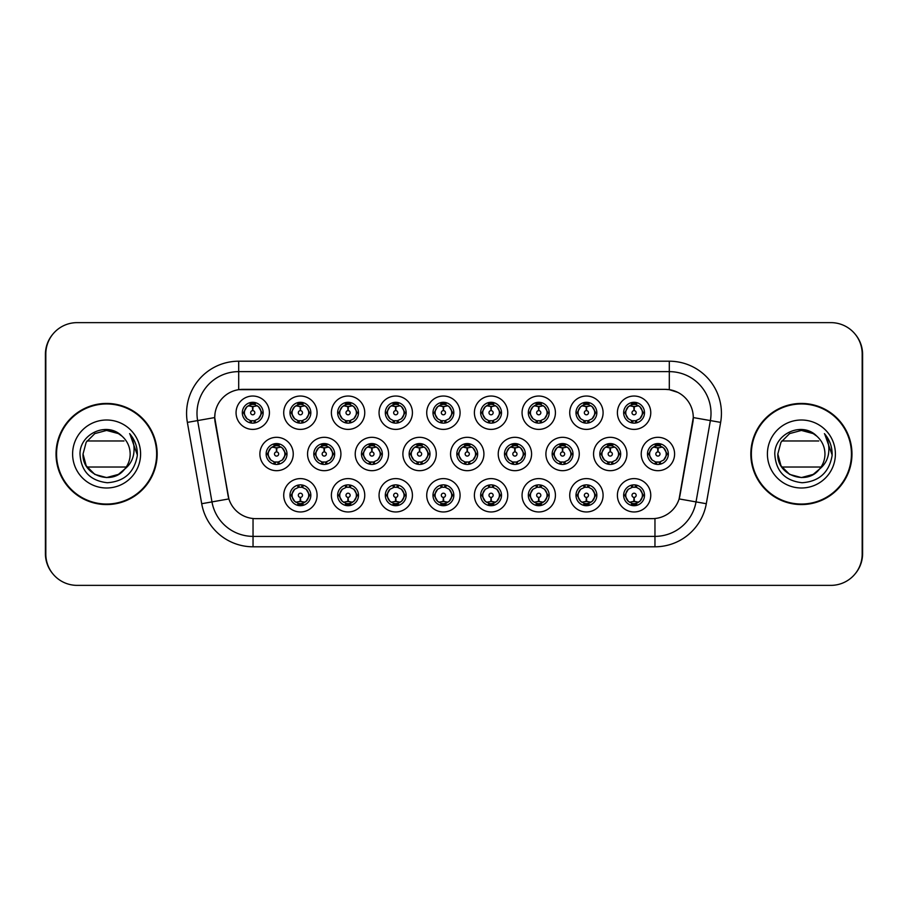 <?xml version="1.0" encoding="UTF-8"?>
<svg xmlns="http://www.w3.org/2000/svg" width="908" height="908" viewBox="0 0 908 908"><rect width="100%" height="100%" fill="white"/><g stroke="black" fill="none" stroke-linecap="round" stroke-linejoin="round"><path stroke-width="1.36" d="M317.085 495.291A16.684 16.684 0 0 1 300.4 511.964A16.684 16.684 0 0 1 283.716 495.291A16.684 16.684 0 0 1 300.4 478.607A16.684 16.684 0 0 1 317.085 495.291M289.981 495.291A10.431 10.431 0 0 0 300.4 505.711A10.431 10.431 0 0 0 310.831 495.291A10.431 10.431 0 0 0 300.4 484.861A10.431 10.431 0 0 0 289.981 495.291L291.105 495.291L294.657 501.341A8.342 8.342 0 0 1 294.657 489.242L291.105 495.291M460.084 495.291A16.684 16.684 0 0 1 443.41 511.964A16.684 16.684 0 0 1 426.726 495.291A16.684 16.684 0 0 1 443.41 478.607A16.684 16.684 0 0 1 460.084 495.291M432.98 495.291A10.431 10.431 0 0 0 443.41 505.711A10.431 10.431 0 0 0 453.83 495.291A10.431 10.431 0 0 0 443.41 484.861A10.431 10.431 0 0 0 432.98 495.291L434.115 495.291L437.667 501.341A8.342 8.342 0 0 1 437.667 489.242L434.115 495.291M507.754 495.291A16.684 16.684 0 0 1 491.08 511.964A16.684 16.684 0 0 1 474.396 495.291A16.684 16.684 0 0 1 491.08 478.607A16.684 16.684 0 0 1 507.754 495.291M480.65 495.291A10.431 10.431 0 0 0 491.08 505.711A10.431 10.431 0 0 0 501.5 495.291A10.431 10.431 0 0 0 491.08 484.861A10.431 10.431 0 0 0 480.65 495.291L481.773 495.291L485.337 501.341A8.342 8.342 0 0 1 485.337 489.242L481.773 495.291M555.424 495.291A16.684 16.684 0 0 1 538.739 511.964A16.684 16.684 0 0 1 522.066 495.291A16.684 16.684 0 0 1 538.739 478.607A16.684 16.684 0 0 1 555.424 495.291M528.32 495.291A10.431 10.431 0 0 0 538.739 505.711A10.431 10.431 0 0 0 549.17 495.291A10.431 10.431 0 0 0 538.739 484.861A10.431 10.431 0 0 0 528.32 495.291L529.443 495.291L532.996 501.341A8.342 8.342 0 0 1 532.996 489.242L529.443 495.291M412.425 495.291A16.684 16.684 0 0 1 395.74 511.964A16.684 16.684 0 0 1 379.056 495.291A16.684 16.684 0 0 1 395.74 478.607A16.684 16.684 0 0 1 412.425 495.291M385.31 495.291A10.431 10.431 0 0 0 395.74 505.711A10.431 10.431 0 0 0 406.16 495.291A10.431 10.431 0 0 0 395.74 484.861A10.431 10.431 0 0 0 385.31 495.291L386.445 495.291L389.997 501.341A8.342 8.342 0 0 1 389.997 489.242L386.445 495.291M364.755 495.291A16.684 16.684 0 0 1 348.07 511.964A16.684 16.684 0 0 1 331.386 495.291A16.684 16.684 0 0 1 348.07 478.607A16.684 16.684 0 0 1 364.755 495.291M337.64 495.291A10.431 10.431 0 0 0 348.07 505.711A10.431 10.431 0 0 0 358.501 495.291A10.431 10.431 0 0 0 348.07 484.861A10.431 10.431 0 0 0 337.64 495.291L338.775 495.291L342.327 501.341A8.342 8.342 0 0 1 342.327 489.242L338.775 495.291M603.094 495.291A16.684 16.684 0 0 1 586.409 511.964A16.684 16.684 0 0 1 569.725 495.291A16.684 16.684 0 0 1 586.409 478.607A16.684 16.684 0 0 1 603.094 495.291M575.99 495.291A10.431 10.431 0 0 0 586.409 505.711A10.431 10.431 0 0 0 596.84 495.291A10.431 10.431 0 0 0 586.409 484.861A10.431 10.431 0 0 0 575.99 495.291L577.113 495.291L580.666 501.341A8.342 8.342 0 0 1 580.666 489.242L577.113 495.291M650.764 495.291A16.684 16.684 0 0 1 634.079 511.964A16.684 16.684 0 0 1 617.395 495.291A16.684 16.684 0 0 1 634.079 478.607A16.684 16.684 0 0 1 650.764 495.291M623.648 495.291A10.431 10.431 0 0 0 634.079 505.711A10.431 10.431 0 0 0 644.51 495.291A10.431 10.431 0 0 0 634.079 484.861A10.431 10.431 0 0 0 623.648 495.291L624.783 495.291L628.336 501.341A8.342 8.342 0 0 1 628.336 489.242L624.783 495.291M293.25 454A16.684 16.684 0 0 1 276.565 470.685A16.684 16.684 0 0 1 259.881 454A16.684 16.684 0 0 1 276.565 437.316A16.684 16.684 0 0 1 293.25 454M266.146 454A10.431 10.431 0 0 0 276.565 464.431A10.431 10.431 0 0 0 286.996 454A10.431 10.431 0 0 0 276.565 443.569A10.431 10.431 0 0 0 266.146 454L267.27 454.011L270.822 460.05A8.342 8.342 0 0 1 270.834 447.939L267.27 454.011M340.92 454A16.684 16.684 0 0 1 324.235 470.685A16.684 16.684 0 0 1 307.551 454A16.684 16.684 0 0 1 324.235 437.316A16.684 16.684 0 0 1 340.92 454M313.805 454A10.431 10.431 0 0 0 324.235 464.431A10.431 10.431 0 0 0 334.666 454A10.431 10.431 0 0 0 324.235 443.569A10.431 10.431 0 0 0 313.805 454L314.94 454.011L318.492 460.05A8.342 8.342 0 0 1 318.504 447.939L314.94 454.011M483.919 454A16.684 16.684 0 0 1 467.245 470.685A16.684 16.684 0 0 1 450.561 454A16.684 16.684 0 0 1 467.245 437.316A16.684 16.684 0 0 1 483.919 454M456.815 454A10.431 10.431 0 0 0 467.245 464.431A10.431 10.431 0 0 0 477.665 454A10.431 10.431 0 0 0 467.245 443.569A10.431 10.431 0 0 0 456.815 454L457.95 454.011L461.502 460.05A8.342 8.342 0 0 1 461.514 447.939L457.95 454.011M388.59 454A16.684 16.684 0 0 1 371.905 470.685A16.684 16.684 0 0 1 355.221 454A16.684 16.684 0 0 1 371.905 437.316A16.684 16.684 0 0 1 388.59 454M361.475 454A10.431 10.431 0 0 0 371.905 464.431A10.431 10.431 0 0 0 382.336 454A10.431 10.431 0 0 0 371.905 443.569A10.431 10.431 0 0 0 361.475 454L362.61 454.011L366.162 460.05A8.342 8.342 0 0 1 366.174 447.939L362.61 454.011M436.26 454A16.684 16.684 0 0 1 419.575 470.685A16.684 16.684 0 0 1 402.891 454A16.684 16.684 0 0 1 419.575 437.316A16.684 16.684 0 0 1 436.26 454M409.145 454A10.431 10.431 0 0 0 419.575 464.431A10.431 10.431 0 0 0 429.995 454A10.431 10.431 0 0 0 419.575 443.569A10.431 10.431 0 0 0 409.145 454L410.28 454.011L413.832 460.05A8.342 8.342 0 0 1 413.844 447.939L410.28 454.011M626.929 454A16.684 16.684 0 0 1 610.244 470.685A16.684 16.684 0 0 1 593.56 454A16.684 16.684 0 0 1 610.244 437.316A16.684 16.684 0 0 1 626.929 454M599.825 454A10.431 10.431 0 0 0 610.244 464.431A10.431 10.431 0 0 0 620.675 454A10.431 10.431 0 0 0 610.244 443.569A10.431 10.431 0 0 0 599.825 454L600.948 454.011L604.501 460.05A8.342 8.342 0 0 1 604.512 447.939L600.948 454.011M579.259 454A16.684 16.684 0 0 1 562.574 470.685A16.684 16.684 0 0 1 545.901 454A16.684 16.684 0 0 1 562.574 437.316A16.684 16.684 0 0 1 579.259 454M552.155 454A10.431 10.431 0 0 0 562.574 464.431A10.431 10.431 0 0 0 573.005 454A10.431 10.431 0 0 0 562.574 443.569A10.431 10.431 0 0 0 552.155 454L553.278 454.011L556.831 460.05A8.342 8.342 0 0 1 556.842 447.939L553.278 454.011M531.589 454A16.684 16.684 0 0 1 514.904 470.685A16.684 16.684 0 0 1 498.231 454A16.684 16.684 0 0 1 514.904 437.316A16.684 16.684 0 0 1 531.589 454M504.485 454A10.431 10.431 0 0 0 514.904 464.431A10.431 10.431 0 0 0 525.335 454A10.431 10.431 0 0 0 514.904 443.569A10.431 10.431 0 0 0 504.485 454L505.608 454.011L509.172 460.05A8.342 8.342 0 0 1 509.184 447.939L505.608 454.011M674.599 454A16.684 16.684 0 0 1 657.914 470.685A16.684 16.684 0 0 1 641.23 454A16.684 16.684 0 0 1 657.914 437.316A16.684 16.684 0 0 1 674.599 454M647.483 454A10.431 10.431 0 0 0 657.914 464.431A10.431 10.431 0 0 0 668.345 454A10.431 10.431 0 0 0 657.914 443.569A10.431 10.431 0 0 0 647.483 454L648.618 454.011L652.171 460.05A8.342 8.342 0 0 1 652.182 447.939L648.618 454.011M603.094 412.709A16.684 16.684 0 0 1 586.409 429.393A16.684 16.684 0 0 1 569.725 412.709A16.684 16.684 0 0 1 586.409 396.036A16.684 16.684 0 0 1 603.094 412.709M575.99 412.709A10.431 10.431 0 0 0 586.409 423.139A10.431 10.431 0 0 0 596.84 412.709A10.431 10.431 0 0 0 586.409 402.289A10.431 10.431 0 0 0 575.99 412.709L577.113 412.731L580.666 418.758A8.342 8.342 0 0 1 580.677 406.648L577.113 412.731M555.424 412.709A16.684 16.684 0 0 1 538.739 429.393A16.684 16.684 0 0 1 522.066 412.709A16.684 16.684 0 0 1 538.739 396.036A16.684 16.684 0 0 1 555.424 412.709M528.32 412.709A10.431 10.431 0 0 0 538.739 423.139A10.431 10.431 0 0 0 549.17 412.709A10.431 10.431 0 0 0 538.739 402.289A10.431 10.431 0 0 0 528.32 412.709L529.443 412.731L532.996 418.758A8.342 8.342 0 0 1 533.019 406.648L529.443 412.731M507.754 412.709A16.684 16.684 0 0 1 491.08 429.393A16.684 16.684 0 0 1 474.396 412.709A16.684 16.684 0 0 1 491.08 396.036A16.684 16.684 0 0 1 507.754 412.709M480.65 412.709A10.431 10.431 0 0 0 491.08 423.139A10.431 10.431 0 0 0 501.5 412.709A10.431 10.431 0 0 0 491.08 402.289A10.431 10.431 0 0 0 480.65 412.709L481.773 412.731L485.337 418.758A8.342 8.342 0 0 1 485.349 406.648L481.773 412.731M460.084 412.709A16.684 16.684 0 0 1 443.41 429.393A16.684 16.684 0 0 1 426.726 412.709A16.684 16.684 0 0 1 443.41 396.036A16.684 16.684 0 0 1 460.084 412.709M432.98 412.709A10.431 10.431 0 0 0 443.41 423.139A10.431 10.431 0 0 0 453.83 412.709A10.431 10.431 0 0 0 443.41 402.289A10.431 10.431 0 0 0 432.98 412.709L434.115 412.731L437.667 418.758A8.342 8.342 0 0 1 437.679 406.648L434.115 412.731M412.425 412.709A16.684 16.684 0 0 1 395.74 429.393A16.684 16.684 0 0 1 379.056 412.709A16.684 16.684 0 0 1 395.74 396.036A16.684 16.684 0 0 1 412.425 412.709M385.31 412.709A10.431 10.431 0 0 0 395.74 423.139A10.431 10.431 0 0 0 406.16 412.709A10.431 10.431 0 0 0 395.74 402.289A10.431 10.431 0 0 0 385.31 412.709L386.445 412.731L389.997 418.758A8.342 8.342 0 0 1 390.009 406.648L386.445 412.731M364.755 412.709A16.684 16.684 0 0 1 348.07 429.393A16.684 16.684 0 0 1 331.386 412.709A16.684 16.684 0 0 1 348.07 396.036A16.684 16.684 0 0 1 364.755 412.709M337.64 412.709A10.431 10.431 0 0 0 348.07 423.139A10.431 10.431 0 0 0 358.501 412.709A10.431 10.431 0 0 0 348.07 402.289A10.431 10.431 0 0 0 337.64 412.709L338.775 412.731L342.327 418.758A8.342 8.342 0 0 1 342.339 406.648L338.775 412.731M317.085 412.709A16.684 16.684 0 0 1 300.4 429.393A16.684 16.684 0 0 1 283.716 412.709A16.684 16.684 0 0 1 300.4 396.036A16.684 16.684 0 0 1 317.085 412.709M289.981 412.709A10.431 10.431 0 0 0 300.4 423.139A10.431 10.431 0 0 0 310.831 412.709A10.431 10.431 0 0 0 300.4 402.289A10.431 10.431 0 0 0 289.981 412.709L291.105 412.731L294.657 418.758A8.342 8.342 0 0 1 294.669 406.648L291.105 412.731M269.415 412.709A16.684 16.684 0 0 1 252.73 429.393A16.684 16.684 0 0 1 236.057 412.709A16.684 16.684 0 0 1 252.73 396.036A16.684 16.684 0 0 1 269.415 412.709M242.311 412.709A10.431 10.431 0 0 0 252.73 423.139A10.431 10.431 0 0 0 263.161 412.709A10.431 10.431 0 0 0 252.73 402.289A10.431 10.431 0 0 0 242.311 412.709L243.435 412.731L246.987 418.758A8.342 8.342 0 0 1 246.999 406.648L243.435 412.731M650.764 412.709A16.684 16.684 0 0 1 634.079 429.393A16.684 16.684 0 0 1 617.395 412.709A16.684 16.684 0 0 1 634.079 396.036A16.684 16.684 0 0 1 650.764 412.709M623.648 412.709A10.431 10.431 0 0 0 634.079 423.139A10.431 10.431 0 0 0 644.51 412.709A10.431 10.431 0 0 0 634.079 402.289A10.431 10.431 0 0 0 623.648 412.709L624.783 412.731L628.336 418.758A8.342 8.342 0 0 1 628.347 406.648L624.783 412.731M201.701 503.713L187.366 422.39A52.131 52.131 0 0 1 238.702 361.202L669.298 361.202A52.131 52.131 0 0 1 720.634 422.39L706.299 503.713A52.131 52.131 0 0 1 654.963 546.798L253.037 546.798A52.131 52.131 0 0 1 201.701 503.713L228.884 498.923L215.151 422.402A28.148 28.148 0 0 1 242.867 389.362L665.133 389.362A28.148 28.148 0 0 1 692.849 422.402L679.979 495.382A28.148 28.148 0 0 1 652.262 518.638L255.738 518.638A28.148 28.148 0 0 1 228.022 495.382L214.719 417.566L197.626 420.586A41.7 41.7 0 0 1 238.702 371.633L669.298 371.633A41.7 41.7 0 0 1 710.374 420.586L696.027 501.908A41.7 41.7 0 0 1 654.963 536.367L253.037 536.367A41.7 41.7 0 0 1 211.973 501.908L197.626 420.586A41.7 41.7 0 0 1 196.991 413.333M56.035 454A50.564 50.564 0 0 0 106.599 504.564A50.564 50.564 0 0 0 157.163 454A50.564 50.564 0 0 0 106.599 403.436A50.564 50.564 0 0 0 56.035 454M750.837 454A50.564 50.564 0 0 0 801.401 504.564A50.564 50.564 0 0 0 851.965 454A50.564 50.564 0 0 0 801.401 403.436A50.564 50.564 0 0 0 750.837 454M238.702 361.202L238.702 389.668L665.133 389.362L669.298 389.668L677.788 392.358M214.719 417.51L215.026 413.333M652.262 518.638L255.738 518.638M720.634 422.39L693.281 417.566L679.116 498.923L706.299 503.713M679.979 495.382L679.808 496.267M228.192 496.267L228.022 495.382M862.18 353.904A31.281 31.281 0 0 0 830.899 322.635L77.101 322.635A31.281 31.281 0 0 0 45.82 353.904L45.82 554.096A31.281 31.281 0 0 0 77.101 585.365L830.899 585.365A31.281 31.281 0 0 0 862.18 554.096L862.18 353.904M52.46 334.632A31.281 31.281 0 0 0 45.4 354.426L45.4 553.574A31.281 31.281 0 0 0 52.46 573.368M855.54 573.368A31.281 31.281 0 0 0 862.6 553.574L862.6 354.426A31.281 31.281 0 0 0 855.54 334.632M633.126 406.341L633.807 406.466L633.988 410.632A2.077 2.077 180 0 0 632.002 412.765A2.077 2.077 180 0 0 634.079 414.797A2.077 2.077 180 0 0 636.168 412.765A2.077 2.077 180 0 0 634.17 410.632L634.351 406.466L635.044 406.341M638.608 405.717L634.34 406.671M633.818 406.671L629.55 405.717M636.133 402.494L635.26 404.457L636.27 404.662A8.342 8.342 0 0 0 636.213 404.65L634.442 404.378L634.533 402.301M636.133 422.935L635.26 420.971L639.822 418.758C643.25 414.729 643.25 410.7 639.822 406.659A8.342 8.342 0 0 1 639.822 418.758L643.375 412.709L639.822 406.659L636.27 404.662L637.132 402.743M630.606 405.127L633.716 404.378L633.682 403.606M633.625 402.301L633.716 404.378M635.26 404.457L635.872 402.437L635.26 404.457M635.26 420.971L635.872 422.98L635.26 420.971M637.132 422.685L636.27 420.756L631.639 420.688M632.025 422.935L633.194 421.006L632.286 422.98L633.194 421.006L631.889 420.756L631.026 422.685M632.025 402.494L632.91 404.457L628.336 406.659C624.908 410.688 624.908 414.729 628.336 418.758L631.889 420.756M632.91 404.457L632.286 402.437L632.91 404.457M656.949 447.633L657.642 447.746L657.823 451.923A2.077 2.077 180 0 0 655.837 454.045A2.077 2.077 180 0 0 657.914 456.088A2.077 2.077 180 0 0 659.991 454.045A2.077 2.077 180 0 0 658.005 451.923L658.187 447.746L658.879 447.633M662.443 446.997L658.175 447.962M657.653 447.962L653.385 446.997M659.968 443.774L659.083 445.737L660.105 445.953A8.342 8.342 0 0 0 660.037 445.93L658.277 445.669L658.368 443.581M659.968 464.226L659.083 462.263L663.657 460.05C667.085 456.02 667.085 451.991 663.657 447.95A8.342 8.342 0 0 1 663.657 460.05L667.21 454L663.657 447.95L660.105 445.953L660.967 444.035M654.441 446.418L657.551 445.669L657.517 444.886M657.46 443.581L657.551 445.669M659.083 445.737L659.707 443.728L659.083 445.737M659.083 462.263L659.707 464.272L659.083 462.263M660.967 463.965L660.105 462.047L655.474 461.979M655.86 464.226L657.029 462.297L656.121 464.272L657.029 462.297L655.724 462.047L654.861 463.965M655.86 443.774L656.745 445.737L652.171 447.95C648.743 451.98 648.743 456.009 652.171 460.05L655.724 462.047M656.745 445.737L656.121 443.728L656.745 445.737M635.044 501.659L634.351 501.534L634.17 497.368A2.077 2.077 -0 0 0 636.168 495.235A2.077 2.077 -0 0 0 634.079 493.203A2.077 2.077 -0 0 0 632.002 495.235A2.077 2.077 -0 0 0 633.988 497.368L633.807 501.534L633.126 501.659M629.55 502.283L633.818 501.329M634.34 501.329L638.608 502.283M632.025 505.506L632.91 503.543L631.889 503.338A8.342 8.342 0 0 0 631.957 503.35L633.716 503.622L633.625 505.699M636.133 505.506L635.26 503.543L639.822 501.341C643.25 497.312 643.25 493.271 639.822 489.242A8.342 8.342 0 0 1 639.811 501.352L643.375 495.269L639.822 489.242L636.27 487.244L637.132 485.315M637.552 502.873L634.442 503.622L634.476 504.394M634.533 505.699L634.442 503.622M632.91 503.543L632.286 505.563L632.91 503.543M632.025 485.065L632.91 487.029L628.336 489.242C624.908 493.271 624.908 497.3 628.336 501.341L631.889 503.338L631.026 505.257M632.91 487.029L632.286 485.02L632.91 487.029M631.855 487.244L636.519 487.312M636.133 485.065L634.964 486.994L635.872 485.02L634.964 486.994L636.27 487.244M635.26 503.543L635.872 505.563L635.26 503.543M156.641 454A50.042 50.042 0 0 0 106.599 403.958A50.042 50.042 0 0 0 56.557 454A50.042 50.042 0 0 0 106.599 504.042A50.042 50.042 0 0 0 156.641 454M118.38 474.407A23.574 23.574 0 0 0 126.235 467.03L86.964 467.03M124.464 469.379L118.38 474.407L106.599 477.574L94.818 474.407L86.192 465.781L83.037 454L86.192 442.219L94.818 433.593L106.599 430.426L118.38 433.593L122.069 436.215C107.541 421.006 79.745 433.536 79.995 454C81.05 471.207 90.176 480.786 107.36 482.738C124.282 481.501 134.259 472.512 137.29 455.771L137.335 454C137.256 446.271 134.679 439.483 129.617 433.638C133.465 439.949 134.827 446.736 133.68 454C132.625 460.118 129.64 465.123 124.748 469.039L118.38 474.407L106.599 477.574L94.818 474.407L86.192 465.781L83.037 454L86.192 465.781L94.818 474.407L106.599 477.574L118.38 474.407L124.748 469.039L121.377 472.364M104.568 430.517A23.574 23.574 0 0 1 122.069 436.215C127.336 440.982 130.037 446.906 130.173 454C130.139 459.584 128.334 464.59 124.748 469.039L118.38 474.407L106.599 477.574L94.818 474.407L86.192 465.781L83.037 454C81.822 474.929 111.457 485.928 124.226 469.652M72.606 454A33.993 33.993 0 0 0 106.599 487.993A33.993 33.993 0 0 0 140.592 454A33.993 33.993 0 0 0 106.599 420.007A33.993 33.993 0 0 0 72.606 454M86.964 440.97L123.999 440.97M129.855 433.899L137.324 454.897L129.855 433.899M851.443 454A50.042 50.042 0 0 0 801.401 403.958A50.042 50.042 0 0 0 751.359 454A50.042 50.042 0 0 0 801.401 504.042A50.042 50.042 0 0 0 851.443 454M813.182 474.407A23.574 23.574 0 0 0 821.036 467.03L781.765 467.03M819.254 469.379L814.397 473.658M777.827 454L780.982 442.219L789.62 433.593L801.401 430.426L813.182 433.593L816.871 436.215C802.343 421.006 774.547 433.536 774.785 454C775.852 471.207 784.977 480.786 802.161 482.738C819.073 481.501 829.049 472.512 832.08 455.771L832.137 454C832.046 446.271 829.481 439.483 824.419 433.638C828.266 439.949 829.617 446.736 828.482 454C827.415 460.118 824.441 465.123 819.549 469.039L813.182 474.407L801.401 477.574L789.62 474.407L780.982 465.781L777.827 454C776.624 474.929 806.259 485.928 819.027 469.652L814.34 473.704M799.358 430.517A23.574 23.574 0 0 1 816.871 436.215C822.137 440.982 824.839 446.906 824.963 454C824.929 459.584 823.125 464.59 819.549 469.039L814.249 473.76M767.408 454A33.993 33.993 0 0 0 801.401 487.993A33.993 33.993 0 0 0 835.394 454A33.993 33.993 0 0 0 801.401 420.007A33.993 33.993 0 0 0 767.408 454M781.765 440.97L818.789 440.97M824.646 433.899L832.125 454.897L824.646 433.899M585.456 406.341L586.137 406.466L586.318 410.632A2.077 2.077 180 0 0 584.332 412.765A2.077 2.077 180 0 0 586.409 414.797A2.077 2.077 180 0 0 588.498 412.765A2.077 2.077 180 0 0 586.5 410.632L586.682 406.466L587.374 406.341M590.949 405.717L586.67 406.671A6.05 6.05 0 0 1 586.682 406.671M586.148 406.671L581.88 405.717M588.463 402.494L587.59 404.457L588.6 404.662A8.342 8.342 0 0 0 588.543 404.65L586.772 404.378L586.863 402.301M588.463 422.935L587.59 420.971L592.152 418.758C595.58 414.729 595.58 410.7 592.152 406.659A8.342 8.342 0 0 1 592.152 418.758L595.705 412.709L592.152 406.659L588.6 404.662L589.462 402.743M582.936 405.127L586.046 404.378L586.012 403.606M585.955 402.301L586.046 404.378M587.59 404.457L588.202 402.437L587.59 404.457M587.59 420.971L588.202 422.98L587.59 420.971M589.462 422.685L588.6 420.756L583.969 420.688M584.366 422.935L585.535 421.006L584.219 420.756L583.367 422.685M584.366 402.494L585.24 404.457L580.666 406.659C577.238 410.688 577.238 414.729 580.666 418.758L584.219 420.756M585.24 404.457L584.616 402.437L585.24 404.457M537.786 406.341L538.467 406.466L538.648 410.632A2.077 2.077 180 0 0 536.662 412.765A2.077 2.077 180 0 0 538.739 414.797A2.077 2.077 180 0 0 540.827 412.765A2.077 2.077 180 0 0 538.83 410.632L539.011 406.466L539.704 406.341M543.279 405.717L539.011 406.671M538.478 406.671L534.21 405.717M540.793 402.494L539.919 404.457L540.93 404.662A8.342 8.342 0 0 0 540.873 404.65L539.102 404.378L539.193 402.301M540.793 422.935L539.919 420.971L544.482 418.758C547.921 414.729 547.921 410.7 544.482 406.659A8.342 8.342 0 0 1 544.482 418.758L548.046 412.709L544.482 406.659L540.93 404.662L541.792 402.743M535.266 405.127L538.376 404.378L538.342 403.606M538.285 402.301L538.376 404.378M539.919 404.457L540.544 402.437L539.919 404.457M539.919 420.971L540.544 422.98L539.919 420.971M541.792 422.685L540.93 420.756L536.31 420.688M536.696 422.935L537.865 421.006L536.549 420.756L535.697 422.685M536.696 402.494L537.57 404.457L532.996 406.659C529.568 410.688 529.568 414.729 532.996 418.758L536.549 420.756M537.57 404.457L536.946 402.437L537.57 404.457M490.116 406.341L490.808 406.466L490.99 410.632A2.077 2.077 180 0 0 488.992 412.765A2.077 2.077 180 0 0 491.08 414.797A2.077 2.077 180 0 0 493.158 412.765A2.077 2.077 180 0 0 491.171 410.632L491.353 406.466L492.034 406.341M495.609 405.717L491.341 406.671M490.808 406.671L490.808 406.466A6.254 6.254 0 0 0 490.797 406.466L486.54 405.717M493.123 402.494L492.25 404.457L493.271 404.662A8.342 8.342 0 0 0 493.203 404.65L491.444 404.378L491.534 402.301M493.123 422.935L492.25 420.971L496.824 418.758C500.251 414.729 500.251 410.7 496.824 406.659A8.342 8.342 0 0 1 496.824 418.758L500.376 412.709L496.824 406.659L493.271 404.662L494.122 402.743M487.596 405.127L490.706 404.378L490.683 403.606M490.615 402.301L490.706 404.378M492.25 404.457L492.874 402.437L492.25 404.457M492.25 420.971L492.874 422.98L492.25 420.971M493.305 420.756L488.64 420.688M489.026 422.935L490.195 421.006L488.89 420.756L488.027 422.685M489.026 402.494L489.9 404.457L485.337 406.659C481.898 410.688 481.898 414.729 485.337 418.758L488.89 420.756M489.9 404.457L489.276 402.437L489.9 404.457M442.446 406.341L443.138 406.466L443.32 410.632A2.077 2.077 180 0 0 441.322 412.765A2.077 2.077 180 0 0 443.41 414.797A2.077 2.077 180 0 0 445.488 412.765A2.077 2.077 180 0 0 443.501 410.632L443.683 406.466L444.364 406.341M447.939 405.717L443.671 406.671M443.138 406.671L438.87 405.717M445.453 402.494L444.579 404.457L445.601 404.662A8.342 8.342 0 0 0 445.533 404.65L443.774 404.378L443.864 402.301M445.453 422.935L444.579 420.971L449.154 418.758C452.581 414.729 452.581 410.7 449.154 406.659A8.342 8.342 0 0 1 449.154 418.758L452.706 412.709L449.154 406.659L445.601 404.662L446.452 402.743M439.926 405.127L443.047 404.378L443.013 403.606M442.956 402.301L443.047 404.378M444.579 404.457L445.204 402.437L444.579 404.457M444.579 420.971L445.204 422.98L444.579 420.971M445.635 420.756L440.97 420.688M441.356 422.935L442.525 421.006L441.22 420.756L440.357 422.685M441.356 402.494L442.23 404.457L437.667 406.659C434.24 410.688 434.24 414.729 437.667 418.758L441.22 420.756M442.23 404.457L441.617 402.437L442.23 404.457M587.374 501.659L586.682 501.534L586.5 497.368A2.077 2.077 -0 0 0 588.498 495.235A2.077 2.077 -0 0 0 586.409 493.203A2.077 2.077 -0 0 0 584.332 495.235A2.077 2.077 -0 0 0 586.318 497.368L586.137 501.534L585.456 501.659M581.88 502.283L586.148 501.329M586.682 501.329A6.05 6.05 0 0 1 586.67 501.329L590.949 502.283M584.366 505.506L585.24 503.543L584.219 503.338A8.342 8.342 0 0 0 584.287 503.35L586.046 503.622L585.955 505.699M588.463 505.506L587.59 503.543L592.152 501.341C595.58 497.312 595.58 493.271 592.152 489.242A8.342 8.342 0 0 1 592.141 501.352L595.705 495.269L592.152 489.242L588.6 487.244L589.462 485.315M589.894 502.873L586.772 503.622L586.806 504.394M586.863 505.699L586.772 503.622M585.24 503.543L584.616 505.563L585.24 503.543M584.366 485.065L585.24 487.029L580.666 489.242C577.238 493.271 577.238 497.3 580.666 501.341L584.219 503.338L583.367 505.257M585.24 487.029L584.616 485.02L585.24 487.029M584.185 487.244L588.849 487.312M588.463 485.065L587.294 486.994L588.6 487.244M587.59 503.543L588.202 505.563L587.59 503.543M539.704 501.659L539.011 501.534L538.83 497.368A2.077 2.077 -0 0 0 540.827 495.235A2.077 2.077 -0 0 0 538.739 493.203A2.077 2.077 -0 0 0 536.662 495.235A2.077 2.077 -0 0 0 538.648 497.368L538.467 501.534L537.786 501.659M534.21 502.283L538.478 501.329M539.011 501.329L543.279 502.283M536.696 505.506L537.57 503.543L536.549 503.338A8.342 8.342 0 0 0 536.617 503.35L538.376 503.622L538.285 505.699M540.793 505.506L539.919 503.543L544.482 501.341C547.921 497.312 547.921 493.271 544.482 489.242A8.342 8.342 0 0 1 544.471 501.352L548.046 495.269L544.482 489.242L540.93 487.244L541.792 485.315M542.224 502.873L539.102 503.622L539.136 504.394M539.193 505.699L539.102 503.622M537.57 503.543L536.946 505.563L537.57 503.543M536.696 485.065L537.57 487.029L532.996 489.242C529.568 493.271 529.568 497.3 532.996 501.341L536.549 503.338L535.697 505.257M537.57 487.029L536.946 485.02L537.57 487.029M536.514 487.244L541.179 487.312M540.793 485.065L539.624 486.994L540.93 487.244M539.919 503.543L540.544 505.563L539.919 503.543M492.034 501.659L491.353 501.534L491.171 497.368A2.077 2.077 -0 0 0 493.158 495.235A2.077 2.077 -0 0 0 491.08 493.203A2.077 2.077 -0 0 0 488.992 495.235A2.077 2.077 -0 0 0 490.99 497.368L490.808 501.534L490.116 501.659M486.54 502.283L490.797 501.534A6.254 6.254 0 0 0 490.808 501.534L490.808 501.329M491.341 501.329L495.609 502.283M489.026 505.506L489.9 503.543L488.89 503.338A8.342 8.342 0 0 0 488.947 503.35L490.717 503.622L490.615 505.699M493.123 485.065L492.25 487.029L496.824 489.242C500.251 493.271 500.251 497.312 496.824 501.341L500.376 495.269L496.824 489.242A8.342 8.342 0 0 1 496.801 501.352A8.342 8.342 0 0 0 499.411 495.291M494.554 502.873L491.444 503.622L491.478 504.394M491.534 505.699L491.444 503.622M489.9 503.543L489.276 505.563L489.9 503.543M489.026 485.065L489.9 487.029L485.337 489.242C481.898 493.271 481.898 497.3 485.337 501.341L488.89 503.338L488.027 505.257M489.9 487.029L489.276 485.02L489.9 487.029M488.844 487.244L493.509 487.312M492.25 487.029L492.874 485.02L492.25 487.029M493.123 505.506L492.25 503.543L496.824 501.341M492.25 503.543L492.874 505.563L492.25 503.543M444.364 501.659L443.683 501.534L443.501 497.368A2.077 2.077 -0 0 0 445.488 495.235A2.077 2.077 -0 0 0 443.41 493.203A2.077 2.077 -0 0 0 441.322 495.235A2.077 2.077 -0 0 0 443.32 497.368L443.138 501.534L442.446 501.659M438.87 502.283L443.138 501.329M443.671 501.329L447.939 502.283M441.356 505.506L442.23 503.543L441.22 503.338A8.342 8.342 0 0 0 441.277 503.35L443.047 503.622L442.956 505.699M445.453 485.065L444.579 487.029L449.154 489.242C452.581 493.271 452.581 497.312 449.154 501.341L452.706 495.269L449.154 489.242A8.342 8.342 0 0 1 449.142 501.352A8.342 8.342 0 0 0 451.753 495.291M446.884 502.873L443.774 503.622L443.808 504.394M443.864 505.699L443.774 503.622M442.23 503.543L441.606 505.563L442.23 503.543M441.356 485.065L442.23 487.029L437.667 489.242C434.24 493.271 434.24 497.3 437.667 501.341L441.22 503.338L440.357 505.257M442.23 487.029L441.617 485.02L442.23 487.029M441.186 487.244L445.851 487.312M444.579 487.029L445.204 485.02L444.579 487.029M445.453 505.506L444.579 503.543L449.154 501.341M444.579 503.543L445.204 505.563L444.579 503.543M609.291 447.633L609.972 447.746L610.153 451.923A2.077 2.077 180 0 0 608.167 454.045A2.077 2.077 180 0 0 610.244 456.088A2.077 2.077 180 0 0 612.332 454.045A2.077 2.077 180 0 0 610.335 451.923L610.516 447.746L611.209 447.633M614.784 446.997L610.505 447.962M609.983 447.962L605.715 446.997M612.298 443.774L611.425 445.737L612.435 445.953A8.342 8.342 0 0 0 612.378 445.93L610.607 445.669L610.698 443.581M612.298 464.226L611.425 462.263L615.987 460.05C619.415 456.02 619.415 451.991 615.987 447.95A8.342 8.342 0 0 1 615.987 460.05L619.54 454L615.987 447.95L612.435 445.953L613.297 444.035M606.771 446.418L609.881 445.669L609.847 444.886M609.79 443.581L609.881 445.669M611.425 445.737L612.037 443.728L611.425 445.737M611.425 462.263L612.037 464.272L611.425 462.263M613.297 463.965L612.435 462.047L607.804 461.979M608.19 464.226L609.359 462.297L608.451 464.272L609.359 462.297L608.054 462.047L607.191 463.965M608.19 443.774L609.075 445.737L604.501 447.95C601.073 451.98 601.073 456.009 604.501 460.05L608.054 462.047M609.075 445.737L608.451 443.728L609.075 445.737M561.621 447.633L562.302 447.746L562.483 451.923A2.077 2.077 180 0 0 560.497 454.045A2.077 2.077 180 0 0 562.574 456.088A2.077 2.077 180 0 0 564.663 454.045A2.077 2.077 180 0 0 562.665 451.923L562.846 447.746L563.539 447.633M567.114 446.997L562.846 447.962M562.313 447.962L558.045 446.997M564.628 443.774L563.755 445.737L564.765 445.953A8.342 8.342 0 0 0 564.708 445.93L562.937 445.669L563.028 443.581M564.628 464.226L563.755 462.263L568.317 460.05C571.745 456.02 571.745 451.991 568.317 447.95A8.342 8.342 0 0 1 568.317 460.05L571.87 454L568.317 447.95L564.765 445.953L565.627 444.035M559.101 446.418L562.211 445.669L562.177 444.886M562.12 443.581L562.211 445.669M563.755 445.737L564.379 443.728L563.755 445.737M563.755 462.263L564.379 464.272L563.755 462.263M565.627 463.965L564.765 462.047L560.134 461.979M560.531 464.226L561.7 462.297L560.384 462.047L559.532 463.965M560.531 443.774L561.405 445.737L556.831 447.95C553.403 451.98 553.403 456.009 556.831 460.05L560.384 462.047M561.405 445.737L560.781 443.728L561.405 445.737M513.951 447.633L514.632 447.746L514.813 451.923A2.077 2.077 180 0 0 512.827 454.045A2.077 2.077 180 0 0 514.904 456.088A2.077 2.077 180 0 0 516.992 454.045A2.077 2.077 180 0 0 514.995 451.923L515.188 447.746L515.869 447.633M519.444 446.997L515.177 447.962M514.643 447.962L510.375 446.997M516.958 443.774L516.084 445.737L517.106 445.953A8.342 8.342 0 0 0 517.038 445.93L515.279 445.669L515.369 443.581M516.958 464.226L516.084 462.263L520.647 460.05C524.086 456.02 524.086 451.991 520.647 447.95A8.342 8.342 0 0 1 520.647 460.05L524.211 454L520.647 447.95L517.106 445.953L517.957 444.035M511.431 446.418L514.541 445.669L514.507 444.886M514.45 443.581L514.541 445.669M516.084 445.737L516.709 443.728L516.084 445.737M516.084 462.263L516.709 464.272L516.084 462.263M517.14 462.036L512.475 461.979M512.861 464.226L514.03 462.297L512.714 462.047L511.862 463.965M512.861 443.774L513.735 445.737L509.161 447.95C505.733 451.98 505.733 456.009 509.172 460.05L512.714 462.047M513.735 445.737L513.111 443.728L513.735 445.737M466.281 447.633L466.973 447.746L467.155 451.923A2.077 2.077 180 0 0 465.157 454.045A2.077 2.077 180 0 0 467.245 456.088A2.077 2.077 180 0 0 469.322 454.045A2.077 2.077 180 0 0 467.336 451.923L467.518 447.746L468.199 447.633M471.774 446.997L467.506 447.962M466.973 447.962L462.705 446.997M469.288 443.774L468.414 445.737L469.436 445.953A8.342 8.342 0 0 0 469.368 445.93L467.609 445.669L467.699 443.581M469.288 464.226L468.414 462.263L472.989 460.05C476.416 456.02 476.416 451.991 472.989 447.95A8.342 8.342 0 0 1 472.989 460.05L476.541 454L472.989 447.95L469.436 445.953L470.287 444.035M463.761 446.418L466.882 445.669L466.848 444.886M466.791 443.581L466.882 445.669M468.414 445.737L469.039 443.728L468.414 445.737M468.414 462.263L469.039 464.272L468.414 462.263M469.47 462.036L464.805 461.979M465.191 464.226L466.36 462.297L465.055 462.047L464.192 463.965M465.191 443.774L466.065 445.737L461.502 447.95C458.063 451.98 458.063 456.009 461.502 460.05L465.055 462.047M466.065 445.737L465.441 443.728L466.065 445.737M394.776 406.341L395.468 406.466L395.65 410.632A2.077 2.077 180 0 0 393.652 412.765A2.077 2.077 180 0 0 395.74 414.797A2.077 2.077 180 0 0 397.817 412.765A2.077 2.077 180 0 0 395.831 410.632L396.013 406.466L396.694 406.341M400.269 405.717L396.001 406.671M395.479 406.671L391.212 405.717M397.795 402.494L396.909 404.457L397.931 404.662A8.342 8.342 0 0 0 397.863 404.65L396.104 404.378L396.194 402.301M397.795 422.935L396.909 420.971L401.484 418.758C404.911 414.729 404.911 410.7 401.484 406.659A8.342 8.342 0 0 1 401.484 418.758L405.036 412.709L401.484 406.659L397.931 404.662L398.794 402.743M392.267 405.127L395.377 404.378L395.343 403.606M395.286 402.301L395.377 404.378M396.909 404.457L397.534 402.437L396.909 404.457M396.909 420.971L397.534 422.98L396.909 420.971M397.965 420.756L393.3 420.688M393.686 422.935L394.855 421.006L393.55 420.756L392.687 422.685M393.686 402.494L394.56 404.457L389.997 406.659C386.57 410.688 386.57 414.729 389.997 418.758L393.55 420.756M394.56 404.457L393.947 402.437L394.56 404.457M347.106 406.341L347.798 406.466L347.98 410.632A2.077 2.077 180 0 0 345.993 412.765A2.077 2.077 180 0 0 348.07 414.797A2.077 2.077 180 0 0 350.147 412.765A2.077 2.077 180 0 0 348.161 410.632L348.343 406.466L349.035 406.341M352.599 405.717L348.331 406.671M347.809 406.671L343.542 405.717M350.125 402.494L349.239 404.457L350.261 404.662A8.342 8.342 0 0 0 350.193 404.65L348.434 404.378L348.524 402.301M350.125 422.935L349.239 420.971L353.814 418.758C357.241 414.729 357.241 410.7 353.814 406.659A8.342 8.342 0 0 1 353.814 418.758L357.366 412.709L353.814 406.659L350.261 404.662L351.124 402.743M344.597 405.127L347.707 404.378L347.673 403.606M347.616 402.301L347.707 404.378M349.239 404.457L349.864 402.437L349.239 404.457M349.239 420.971L349.864 422.98L349.239 420.971M350.295 420.756L345.63 420.688M346.016 422.935L347.185 421.006L346.277 422.98L347.185 421.006L345.88 420.756L345.017 422.685M346.016 402.494L346.901 404.457L342.327 406.659C338.9 410.688 338.9 414.729 342.327 418.758L345.88 420.756M346.901 404.457L346.277 402.437L346.901 404.457M299.447 406.341L300.128 406.466L300.31 410.632A2.077 2.077 180 0 0 298.323 412.765A2.077 2.077 180 0 0 300.4 414.797A2.077 2.077 180 0 0 302.489 412.765A2.077 2.077 180 0 0 300.491 410.632L300.673 406.466L301.365 406.341M304.94 405.717L300.661 406.671M300.139 406.671L295.872 405.717M302.455 402.494L301.581 404.457L302.591 404.662A8.342 8.342 0 0 0 302.534 404.65L300.764 404.378L300.854 402.301M302.455 422.935L301.581 420.971L306.144 418.758C309.571 414.729 309.571 410.7 306.144 406.659A8.342 8.342 0 0 1 306.144 418.758L309.696 412.709L306.144 406.659L302.591 404.662L303.454 402.743M296.927 405.127L300.037 404.378L300.003 403.606M299.946 402.301L300.037 404.378M301.581 404.457L302.194 402.437L301.581 404.457M301.581 420.971L302.194 422.98L301.581 420.971M302.625 420.756L297.96 420.688M298.346 422.935L299.515 421.006L298.607 422.98L299.515 421.006L298.21 420.756L297.347 422.685M298.346 402.494L299.231 404.457L294.657 406.659C291.23 410.688 291.23 414.729 294.657 418.758L298.21 420.756M299.231 404.457L298.607 402.437L299.231 404.457M251.777 406.341L252.458 406.466L252.64 410.632A2.077 2.077 180 0 0 250.653 412.765A2.077 2.077 180 0 0 252.73 414.797A2.077 2.077 180 0 0 254.819 412.765A2.077 2.077 180 0 0 252.821 410.632L253.003 406.466L253.695 406.341M257.27 405.717L253.003 406.671M252.469 406.671L248.202 405.717M254.785 402.494L253.911 404.457L254.921 404.662A8.342 8.342 0 0 0 254.864 404.65L253.094 404.378L253.184 402.301M254.785 422.935L253.911 420.971L258.474 418.758C261.901 414.729 261.901 410.7 258.474 406.659A8.342 8.342 0 0 1 258.474 418.758L262.026 412.709L258.474 406.659L254.921 404.662L255.784 402.743M249.257 405.127L252.367 404.378L252.333 403.606M252.276 402.301L252.367 404.378M253.911 404.457L254.535 402.437L253.911 404.457M253.911 420.971L254.535 422.98L253.911 420.971M254.955 420.756L250.29 420.688M250.687 422.935L251.857 421.006L250.54 420.756L249.689 422.685M250.687 402.494L251.561 404.457L246.987 406.659C243.56 410.688 243.56 414.729 246.987 418.758L250.54 420.756M251.561 404.457L250.937 402.437L251.561 404.457M418.611 447.633L419.303 447.746L419.485 451.923A2.077 2.077 180 0 0 417.487 454.045A2.077 2.077 180 0 0 419.575 456.088A2.077 2.077 180 0 0 421.652 454.045A2.077 2.077 180 0 0 419.666 451.923L419.848 447.746L420.529 447.633M424.104 446.997L419.837 447.962M419.314 447.962L415.035 446.997M421.63 443.774L420.745 445.737L421.766 445.953A8.342 8.342 0 0 0 421.698 445.93L419.939 445.669L420.029 443.581M421.63 464.226L420.745 462.263L425.319 460.05C428.746 456.02 428.746 451.991 425.319 447.95A8.342 8.342 0 0 1 425.319 460.05L428.871 454L425.319 447.95L421.766 445.953L422.617 444.035M416.091 446.418L419.212 445.669L419.178 444.886M419.121 443.581L419.212 445.669M420.745 445.737L421.369 443.728L420.745 445.737M420.745 462.263L421.369 464.272L420.745 462.263M421.8 462.036L417.135 461.979M417.521 464.226L418.69 462.297L417.385 462.047L416.522 463.965M417.521 443.774L418.395 445.737L413.832 447.95C410.405 451.98 410.405 456.009 413.832 460.05L417.385 462.047M418.395 445.737L417.782 443.728L418.395 445.737M370.941 447.633L371.633 447.746L371.815 451.923A2.077 2.077 180 0 0 369.828 454.045A2.077 2.077 180 0 0 371.905 456.088A2.077 2.077 180 0 0 373.983 454.045A2.077 2.077 180 0 0 371.996 451.923L372.178 447.746L372.859 447.633M376.434 446.997L372.166 447.962M371.644 447.962L367.377 446.997M373.96 443.774L373.075 445.737L374.096 445.953A8.342 8.342 0 0 0 374.028 445.93L372.269 445.669L372.359 443.581M373.96 464.226L373.075 462.263L377.649 460.05C381.076 456.02 381.076 451.991 377.649 447.95A8.342 8.342 0 0 1 377.649 460.05L381.201 454L377.649 447.95L374.096 445.953L374.959 444.035M368.432 446.418L371.542 445.669L371.508 444.886M371.451 443.581L371.542 445.669M373.075 445.737L373.699 443.728L373.075 445.737M373.075 462.263L373.699 464.272L373.075 462.263M374.13 462.036L369.465 461.979M369.851 464.226L371.02 462.297L370.112 464.272L371.02 462.297L369.715 462.047L368.852 463.965M369.851 443.774L370.736 445.737L366.162 447.95C362.735 451.98 362.735 456.009 366.162 460.05L369.715 462.047M370.736 445.737L370.112 443.728L370.736 445.737M323.282 447.633L323.963 447.746L324.145 451.923A2.077 2.077 180 0 0 322.158 454.045A2.077 2.077 180 0 0 324.235 456.088A2.077 2.077 180 0 0 326.312 454.045A2.077 2.077 180 0 0 324.326 451.923L324.508 447.746L325.2 447.633M328.764 446.997L324.496 447.962M323.974 447.962L319.707 446.997M326.29 443.774L325.416 445.737L326.426 445.953A8.342 8.342 0 0 0 326.369 445.93L324.599 445.669L324.689 443.581M326.29 464.226L325.416 462.263L329.979 460.05C333.406 456.02 333.406 451.991 329.979 447.95A8.342 8.342 0 0 1 329.979 460.05L333.531 454L329.979 447.95L326.426 445.953L327.289 444.035M320.762 446.418L323.872 445.669L323.838 444.886M323.781 443.581L323.872 445.669M325.416 445.737L326.029 443.728L325.416 445.737M325.416 462.263L326.029 464.272L325.416 462.263M326.46 462.036L321.795 461.979M322.181 464.226L323.35 462.297L322.442 464.272L323.35 462.297L322.045 462.047L321.182 463.965M322.181 443.774L323.066 445.737L318.492 447.95C315.065 451.98 315.065 456.009 318.492 460.05L322.045 462.047M323.066 445.737L322.442 443.728L323.066 445.737M275.612 447.633L276.293 447.746L276.475 451.923A2.077 2.077 180 0 0 274.488 454.045A2.077 2.077 180 0 0 276.565 456.088A2.077 2.077 180 0 0 278.654 454.045A2.077 2.077 180 0 0 276.656 451.923L276.838 447.746L277.53 447.633M281.105 446.997L276.827 447.962M276.304 447.962L272.037 446.997M278.62 443.774L277.746 445.737L278.756 445.953A8.342 8.342 0 0 0 278.699 445.93L276.929 445.669L277.019 443.581M278.62 464.226L277.746 462.263L282.309 460.05C285.736 456.02 285.736 451.991 282.309 447.95A8.342 8.342 0 0 1 282.309 460.05L285.861 454L282.309 447.95L278.756 445.953L279.619 444.035M273.092 446.418L276.202 445.669L276.168 444.886M276.111 443.581L276.202 445.669M277.746 445.737L278.359 443.728L277.746 445.737M277.746 462.263L278.359 464.272L277.746 462.263M278.79 462.036L274.125 461.979M274.522 464.226L275.692 462.297L274.375 462.047L273.524 463.965M274.522 443.774L275.396 445.737L270.822 447.95C267.395 451.98 267.395 456.009 270.822 460.05L274.375 462.047M275.396 445.737L274.772 443.728L275.396 445.737M396.694 501.659L396.013 501.534L395.831 497.368A2.077 2.077 -0 0 0 397.817 495.235A2.077 2.077 -0 0 0 395.74 493.203A2.077 2.077 -0 0 0 393.652 495.235A2.077 2.077 -0 0 0 395.65 497.368L395.468 501.534L394.776 501.659M391.2 502.283L395.479 501.329M396.001 501.329L400.269 502.283M393.686 505.506L394.56 503.543L393.55 503.338A8.342 8.342 0 0 0 393.607 503.35L395.377 503.622L395.286 505.699M397.795 485.065L396.909 487.029L401.484 489.242C404.911 493.271 404.911 497.312 401.484 501.341L405.036 495.269L401.484 489.242A8.342 8.342 0 0 1 401.472 501.352A8.342 8.342 0 0 0 404.083 495.291M399.214 502.873L396.104 503.622L396.138 504.394M396.194 505.699L396.104 503.622M394.56 503.543L393.947 505.563L394.56 503.543M393.686 485.065L394.56 487.029L389.997 489.242C386.57 493.271 386.57 497.3 389.997 501.341L393.55 503.338L392.687 505.257M394.56 487.029L393.947 485.02L394.56 487.029M393.516 487.244L398.181 487.312M396.909 487.029L397.534 485.02L396.909 487.029M397.795 505.506L396.909 503.543L401.484 501.341M396.909 503.543L397.534 505.563L396.909 503.543M349.035 501.659L348.343 501.534L348.161 497.368A2.077 2.077 -0 0 0 350.147 495.235A2.077 2.077 -0 0 0 348.07 493.203A2.077 2.077 -0 0 0 345.993 495.235A2.077 2.077 -0 0 0 347.98 497.368L347.798 501.534L347.106 501.659M343.542 502.283L347.809 501.329M348.331 501.329L352.599 502.283M346.016 505.506L346.901 503.543L345.88 503.338A8.342 8.342 0 0 0 345.948 503.35L347.707 503.622L347.616 505.699M350.125 485.065L349.239 487.029L353.814 489.242C357.241 493.271 357.241 497.312 353.814 501.341L357.366 495.269L353.814 489.242A8.342 8.342 0 0 1 353.802 501.352A8.342 8.342 0 0 0 356.413 495.291M351.544 502.873L348.434 503.622L348.468 504.394M348.524 505.699L348.434 503.622M346.901 503.543L346.277 505.563L346.901 503.543M346.016 485.065L346.901 487.029L342.327 489.242C338.9 493.271 338.9 497.3 342.327 501.341L345.88 503.338L345.017 505.257M346.901 487.029L346.277 485.02L346.901 487.029M345.846 487.244L350.511 487.312M349.239 487.029L349.864 485.02L349.239 487.029M350.125 505.506L349.239 503.543L353.814 501.341M349.239 503.543L349.864 505.563L349.239 503.543M301.365 501.659L300.673 501.534L300.491 497.368A2.077 2.077 -0 0 0 302.489 495.235A2.077 2.077 -0 0 0 300.4 493.203A2.077 2.077 -0 0 0 298.323 495.235A2.077 2.077 -0 0 0 300.31 497.368L300.128 501.534L299.447 501.659M295.872 502.283L300.139 501.329M300.661 501.329L304.929 502.283M298.346 505.506L299.231 503.543L298.21 503.338A8.342 8.342 0 0 0 298.278 503.35L300.037 503.622L299.946 505.699M302.455 485.065L301.581 487.029L306.144 489.242C309.571 493.271 309.571 497.312 306.144 501.341L309.696 495.269L306.144 489.242A8.342 8.342 0 0 1 306.132 501.352A8.342 8.342 0 0 0 308.743 495.291M303.874 502.873L300.764 503.622L300.798 504.394M300.854 505.699L300.764 503.622M299.231 503.543L298.607 505.563L299.231 503.543M298.346 485.065L299.231 487.029L294.657 489.242C291.23 493.271 291.23 497.3 294.657 501.341L298.21 503.338L297.347 505.257M299.231 487.029L298.607 485.02L299.231 487.029M298.176 487.244L302.841 487.312M301.581 487.029L302.194 485.02L301.581 487.029M302.455 505.506L301.581 503.543L306.144 501.341M301.581 503.543L302.194 505.563L301.581 503.543M669.298 361.202L669.298 389.668M654.963 518.513L654.963 546.798M253.037 546.798L253.037 518.513M187.366 422.39L197.626 420.586M625.737 412.709A8.342 8.342 0 0 1 628.347 406.648M643.375 412.709L644.51 412.709M631.889 404.662L631.026 402.743M649.572 454A8.342 8.342 0 0 1 652.182 447.939M667.21 454L668.345 454M655.724 445.953L654.861 444.035M642.421 495.291A8.342 8.342 0 0 1 639.811 501.352M631.889 487.244L631.026 485.315M644.51 495.303L643.375 495.269M636.27 503.338L637.132 505.257M578.067 412.709A8.342 8.342 0 0 1 580.677 406.648M595.705 412.709L596.84 412.709M584.219 404.662L583.367 402.743M530.408 412.709A8.342 8.342 0 0 1 533.019 406.648M548.046 412.709L549.17 412.709M536.549 404.662L535.697 402.743M482.738 412.709A8.342 8.342 0 0 1 485.349 406.648M500.376 412.709L501.5 412.709M493.271 420.756L494.122 422.685M488.89 404.662L488.027 402.743M435.068 412.709A8.342 8.342 0 0 1 437.679 406.648M452.706 412.709L453.83 412.709M445.601 420.756L446.452 422.685M441.22 404.662L440.357 402.743M594.751 495.291A8.342 8.342 0 0 1 592.141 501.352M584.219 487.244L583.367 485.315M596.84 495.303L595.705 495.269M588.6 503.338L589.462 505.257M547.081 495.291A8.342 8.342 0 0 1 544.471 501.352M536.549 487.244L535.697 485.315M549.17 495.303L548.046 495.269M540.93 503.338L541.792 505.257M488.89 487.244L488.027 485.315M501.5 495.303L500.376 495.269M493.271 503.338L494.122 505.257M493.271 487.244L494.122 485.315M441.22 487.244L440.357 485.315M453.83 495.303L452.706 495.269M445.601 503.338L446.452 505.257M445.601 487.244L446.452 485.315M601.902 454A8.342 8.342 0 0 1 604.512 447.939M619.54 454L620.675 454M608.054 445.953L607.191 444.035M554.232 454A8.342 8.342 0 0 1 556.842 447.939M571.87 454L573.005 454M560.384 445.953L559.532 444.035M506.573 454A8.342 8.342 0 0 1 509.184 447.939M524.211 454L525.335 454M517.106 462.047L517.957 463.965M512.714 445.953L511.862 444.035M458.903 454A8.342 8.342 0 0 1 461.514 447.939M476.541 454L477.665 454M469.436 462.047L470.287 463.965M465.055 445.953L464.192 444.035M387.398 412.709A8.342 8.342 0 0 1 390.009 406.648M405.036 412.709L406.16 412.709M397.931 420.756L398.794 422.685M393.55 404.662L392.687 402.743M339.728 412.709A8.342 8.342 0 0 1 342.339 406.648M357.366 412.709L358.501 412.709M350.261 420.756L351.124 422.685M345.88 404.662L345.017 402.743M292.058 412.709A8.342 8.342 0 0 1 294.669 406.648M309.696 412.709L310.831 412.709M302.591 420.756L303.454 422.685M298.21 404.662L297.347 402.743M244.388 412.709A8.342 8.342 0 0 1 246.999 406.648M262.026 412.709L263.161 412.709M254.921 420.756L255.784 422.685M250.54 404.662L249.689 402.743M411.233 454A8.342 8.342 0 0 1 413.844 447.939M428.871 454L429.995 454M421.766 462.047L422.617 463.965M417.385 445.953L416.522 444.035M363.563 454A8.342 8.342 0 0 1 366.174 447.939M381.201 454L382.336 454M374.096 462.047L374.959 463.965M369.715 445.953L368.852 444.035M315.893 454A8.342 8.342 0 0 1 318.504 447.939M333.531 454L334.666 454M326.426 462.047L327.289 463.965M322.045 445.953L321.182 444.035M268.223 454A8.342 8.342 0 0 1 270.834 447.939M285.861 454L286.996 454M278.756 462.047L279.619 463.965M274.375 445.953L273.524 444.035M393.55 487.244L392.687 485.315M406.16 495.303L405.036 495.269M397.931 503.338L398.794 505.257M397.931 487.244L398.794 485.315M345.88 487.244L345.017 485.315M358.501 495.303L357.366 495.269M350.261 503.338L351.124 505.257M350.261 487.244L351.124 485.315M298.21 487.244L297.347 485.315M310.831 495.303L309.696 495.269M302.591 503.338L303.454 505.257M302.591 487.244L303.454 485.315"/></g></svg>
